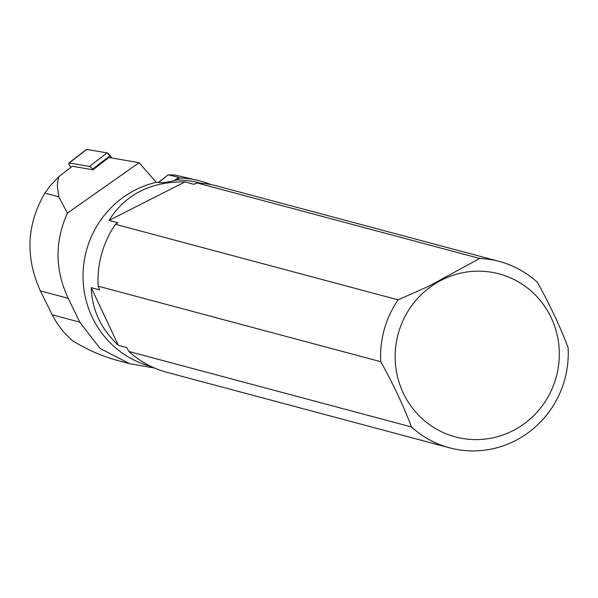 <?xml version="1.0" encoding="UTF-8"?>
<svg xmlns="http://www.w3.org/2000/svg" width="598" height="598" viewBox="0 0 598 598"><rect width="100%" height="100%" fill="white"/><g stroke="black" fill="none" stroke-linecap="round" stroke-linejoin="round"><path stroke-width="0.9" d="M154.531 368.024L129.617 363.681L100.06 348.417L79.736 322.143L68.217 298.335C54.911 269.997 54.642 241.599 67.402 213.135L139.095 162.686L108.881 157.498L92.952 169.787L92.541 169.219A3.827 1.017 -127.6 0 0 89.468 166.423L69.211 162.955A3.827 1.017 -127.6 0 0 68.897 163.007A3.827 1.017 -127.6 0 0 70.183 166.334L70.908 167.328M86.306 149.769A3.827 1.017 52.4 0 1 86.433 149.478A3.827 1.017 52.4 0 1 86.755 149.425L107.005 152.901A3.827 1.017 52.4 0 1 110.084 155.689L111.751 157.992L107.005 152.901L86.755 149.425L69.211 162.955M139.095 162.686L156.257 182.33A94.94 92.159 105 0 0 83.062 273.286A94.94 92.159 105 0 0 150.86 366.454L151.324 366.581M129.617 363.689L117.298 360.392C101.839 356.221 86.725 349.531 71.954 340.337L63.777 332.196L56.803 322.905L52.198 314.787L40.387 290.897C25.138 257.177 26.626 224.586 44.872 193.109L58.821 196.832L57.318 186.03L57.886 180.432L58.993 176.515L49.985 186.008L44.872 193.109M58.821 196.832L67.402 213.135M92.952 169.787L72.313 166.244L58.993 176.515M156.257 182.33L159.3 182.622C161.542 182.876 165.227 182.51 170.355 181.538L176.971 179.983L179.654 177.92M211.049 184.625A96.988 94.148 105 0 0 200.173 180.97A96.988 94.148 105 0 0 179.647 177.927L178.615 177.322L174.197 180.723M200.337 183.138L199.867 183.018A94.94 92.159 105 0 0 176.971 179.983M115.474 224.317L398.111 299.83A96.45 93.632 -75 0 0 380.784 361.7L98.147 286.188A96.45 93.632 105 0 1 115.474 224.317L117.963 222.785L109.038 220.408C125.333 194.357 150.644 181.523 184.976 181.904L193.894 184.289L197.086 182.943L479.716 258.456A96.45 93.632 -75 0 1 499.337 261.461A96.45 93.632 -75 0 1 537.378 282.301C549.839 304.696 560.079 326.463 568.1 347.588A96.45 93.632 -75 0 1 449.547 447.827A96.45 93.632 -75 0 1 411.506 426.979L128.869 351.467A96.45 93.632 105 0 0 166.909 372.315L449.547 447.827M499.337 261.461L216.7 185.941A96.45 93.632 105 0 0 197.086 182.943M430.082 287.175A84.393 81.919 105 0 0 442.632 432.287A84.393 81.919 105 0 0 559.003 346.713A84.393 81.919 105 0 0 430.082 287.175M479.716 258.456L429.08 286.068L398.111 299.83M380.784 361.7C393.185 383.991 403.426 405.75 411.506 426.979M128.869 351.467L126.746 347.61L118.382 345.375C100.987 329.005 91.935 309.749 91.21 287.623L99.567 289.858L98.147 286.188M118.382 345.375L91.21 287.623M109.038 220.408L184.976 181.904M200.173 180.97L175.027 175.027L168.434 174.863L178.615 177.322M158.216 182.517L168.27 174.773L158.47 182.547M89.468 166.423L107.005 152.901M110.084 155.689L92.541 169.219M40.387 290.897L68.217 298.335M52.198 314.787L79.736 322.143M68.897 163.007L86.433 149.478"/></g></svg>
